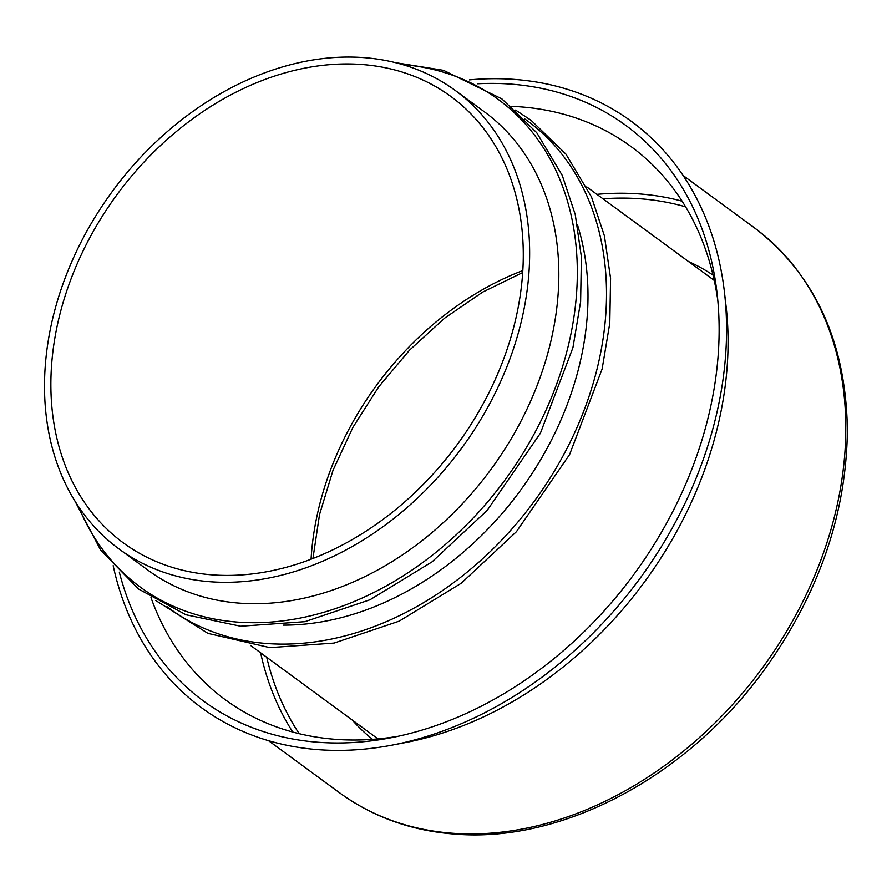 <?xml version="1.0" encoding="UTF-8"?>
<svg xmlns="http://www.w3.org/2000/svg" width="892" height="892" viewBox="0 0 892 892"><rect width="100%" height="100%" fill="white"/><g stroke="black" fill="none" stroke-linecap="round" stroke-linejoin="round"><path stroke-width="1.34" d="M213.4 574.95A276.832 211.081 -53.7 0 0 489.452 391.711A276.832 211.081 -53.7 0 0 450.806 96.436A276.832 211.081 -53.7 0 0 116.874 194.835A276.832 211.081 -53.7 0 0 123.364 542.894A276.832 211.081 -53.7 0 0 213.4 574.95M211.415 581.829A284.292 216.767 -53.7 0 0 494.904 393.651A284.292 216.767 -53.7 0 0 455.221 90.426A284.292 216.767 -53.7 0 0 112.292 191.468A284.292 216.767 -53.7 0 0 118.948 548.903A284.292 216.767 -53.7 0 0 211.415 581.829M118.948 548.903L148.128 570.311A284.292 216.767 -53.7 0 0 240.595 603.226A284.292 216.767 -53.7 0 0 524.083 415.059A284.292 216.767 -53.7 0 0 484.401 111.823L455.221 90.426M283.545 625.125A284.292 216.767 -53.7 0 0 520.237 490.667A284.292 216.767 -53.7 0 0 577.369 224.528M150.993 597.629A343.007 261.546 -53.7 0 0 225.241 699.685A343.007 261.546 -53.7 0 0 336.808 739.412A343.007 261.546 -53.7 0 0 397.999 736.301M717.792 300.292A343.007 261.546 -53.7 0 0 630.967 146.511A343.007 261.546 -53.7 0 0 511.317 106.36M119.316 572.162A356.956 272.171 -53.7 0 0 319.581 742.356A356.956 272.171 -53.7 0 0 390.707 737.796A356.956 272.171 -53.7 0 0 717.023 292.877A356.956 272.171 -53.7 0 0 477.51 83.781M113.172 565.662A363.512 277.178 -53.7 0 0 319.682 749.759A363.512 277.178 -53.7 0 0 392.112 745.11A363.512 277.178 -53.7 0 0 724.427 292.018A363.512 277.178 -53.7 0 0 469.46 79.879M392.112 745.11L405.626 742.523A350.467 267.221 -53.7 0 0 726.021 305.688L724.427 292.018M453.482 833.318A350.467 267.221 -53.7 0 0 802.956 601.342A350.467 267.221 -53.7 0 0 754.041 227.527C814.864 274.29 845.984 341.781 847.4 429.989C846.441 514.428 818.577 594.618 763.786 670.572C687.063 776.43 562.852 842.884 455.678 834.165C411.848 830.976 373.112 817.161 339.495 792.732A350.467 267.221 -53.7 0 0 453.482 833.318M522.79 270.566A276.832 211.081 -53.7 0 0 311.063 559.239M78.507 506.533A302.455 230.615 -53.7 0 0 238.766 622.192A302.455 230.615 -53.7 0 0 563.945 362.007A302.455 230.615 -53.7 0 0 402.66 64.581M166.949 606.605A302.455 230.615 -53.7 0 0 267.946 643.589A302.455 230.615 -53.7 0 0 570.49 441.484A302.455 230.615 -53.7 0 0 524.674 118.881M713.043 275.093A288.016 219.61 -53.7 0 0 688.446 261.49M352.173 719.967A288.016 219.61 -53.7 0 0 372.544 739.334M685.602 206.821A339.283 258.702 -53.7 0 0 602.992 198.805M266.719 657.293A339.283 258.702 -53.7 0 0 299.188 733.681M682.101 201.191A343.007 261.546 -53.7 0 0 596.893 194.345M260.631 652.821A343.007 261.546 -53.7 0 0 292.766 732.031M522.667 272.551L482.683 292.074L444.595 318.188L409.573 350.11L378.699 386.872L352.909 427.368L332.995 470.352L319.537 514.528L312.925 558.515M395.803 62.719L443.48 70.334L501.917 98.923L536.728 132.696L562.283 175.49L575.24 214.504L581.394 256.963L580.614 301.741L572.932 347.646L540.418 433.155L487.222 510.313L432.096 561.826L370.024 599.747L304.863 621.679L240.662 626.229L186.027 614.789L138.528 588.999L100.729 550.219L74.672 500.557M515.587 110.084L531.097 120.331L565.896 154.093L591.463 196.887L604.419 235.901L610.574 278.371L609.793 323.138L602.111 369.054L569.598 454.552L516.401 531.71L461.275 583.223L399.203 621.144L334.043 643.076L269.841 647.625L207.936 633.376L155.844 600.584M250.485 645.373L377.974 738.888M586.746 186.896L714.247 280.411M268.514 740.672L339.495 792.732M683.06 175.468L754.041 227.527"/></g></svg>
